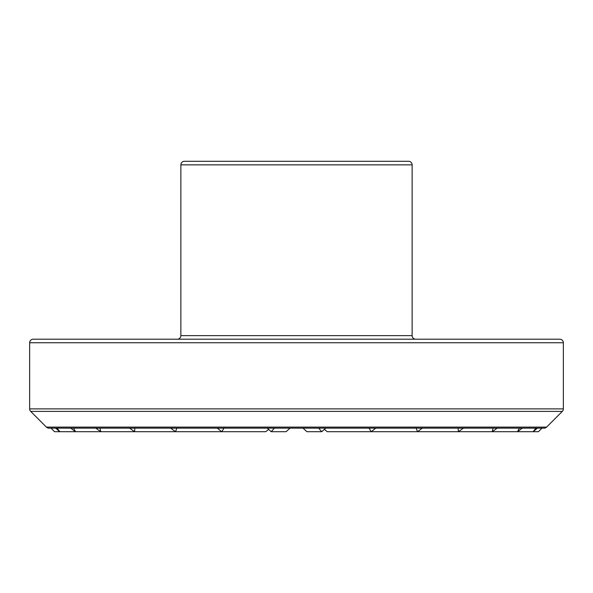 <?xml version="1.0" encoding="UTF-8"?>
<svg xmlns="http://www.w3.org/2000/svg" width="593" height="593" viewBox="0 0 593 593"><rect width="100%" height="100%" fill="white"/><g stroke="black" fill="none" stroke-linecap="round" stroke-linejoin="round"><path stroke-width="0.89" d="M412.135 188.611L412.135 164.854L180.865 164.854L180.865 335.638L412.135 335.638L412.135 188.611M412.135 164.854A3.558 3.558 0 0 0 408.577 161.296L184.423 161.296A3.558 3.558 0 0 0 180.865 164.854M129.585 428.146L134.611 431.704L175.528 431.704L176.833 428.146L217.253 428.146L221.738 431.704L175.528 431.704L170.665 428.146L95.792 428.146L100.766 431.704L75.474 431.704L70.775 428.146L55.623 428.146L59.841 431.704L54.556 431.704L50.998 428.146L48.915 428.146L544.085 428.146L542.002 428.146L538.444 431.704L533.159 431.704L537.377 428.146L535.894 428.146L533.159 431.704L517.526 431.704L522.225 428.146L519.327 428.146L517.526 431.704L492.234 431.704L497.208 428.146M267.302 428.146L271.209 431.704L274.374 428.146L224.021 428.146L221.738 431.704L265.716 431.704L268.651 429.376M321.791 431.704L306.915 431.704L303.001 428.146L318.626 428.146L321.791 431.704L325.698 428.146L318.626 428.146M375.747 428.146L368.979 428.146L371.262 431.704L375.747 428.146L416.167 428.146L417.472 431.704L422.335 428.146L458.13 428.146L458.389 431.704L463.415 428.146L493.028 428.146L492.234 431.704L327.284 431.704L324.349 429.376M522.225 428.146L535.894 428.146M537.377 428.146L542.002 428.146M48.915 428.146A3.558 3.558 0 0 1 46.395 427.101L30.695 411.401A3.558 3.558 0 0 1 29.65 408.881L29.65 342.754A3.558 3.558 0 0 1 33.208 339.196L559.792 339.196A3.558 3.558 0 0 1 563.35 342.754L29.65 342.754M544.085 428.146A3.558 3.558 0 0 0 546.605 427.101L562.305 411.401L30.695 411.401M29.65 408.881L563.35 408.881A3.558 3.558 0 0 1 562.305 411.401M563.35 408.881L563.35 342.754M221.782 339.196L371.218 339.196M177.307 339.196A3.558 3.558 0 0 0 180.865 335.638M415.693 339.196A3.558 3.558 0 0 1 412.135 335.638M73.673 428.146L75.474 431.704L59.841 431.704L57.106 428.146M134.87 428.146L134.611 431.704L100.766 431.704L99.972 428.146M289.999 428.146L286.085 431.704L271.209 431.704M46.395 427.101L546.605 427.101"/></g></svg>
